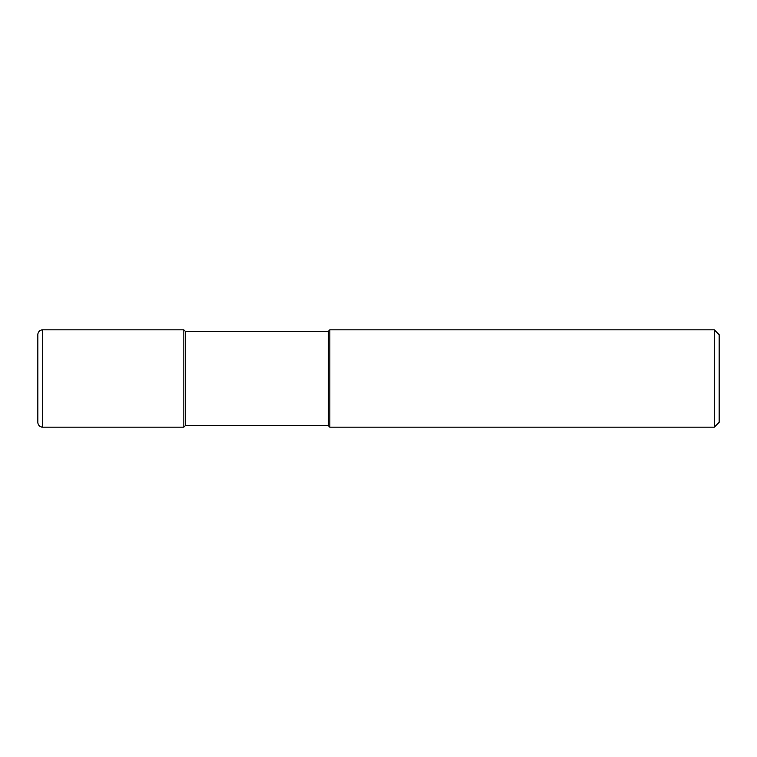 <?xml version="1.0" encoding="UTF-8"?>
<svg xmlns="http://www.w3.org/2000/svg" width="757" height="757" viewBox="0 0 757 757"><rect width="100%" height="100%" fill="white"/><g stroke="black" fill="none" stroke-linecap="round" stroke-linejoin="round"><path stroke-width="1.14" d="M185.304 331.292L183.847 329.834L42.714 329.834L42.714 427.166L183.847 427.166L183.847 329.834L183.847 427.166L185.304 425.708L328.377 425.708L328.377 331.292L185.304 331.292L185.304 425.708M42.714 427.166A4.864 4.864 0 0 1 37.85 422.302L37.85 334.698A4.864 4.864 0 0 1 42.714 329.834M328.377 331.292L329.834 329.834L329.834 427.166L328.377 425.708M329.834 329.834L714.286 329.834L714.286 427.166L329.834 427.166M714.286 427.166L719.15 422.302L719.15 334.698L714.286 329.834"/></g></svg>
